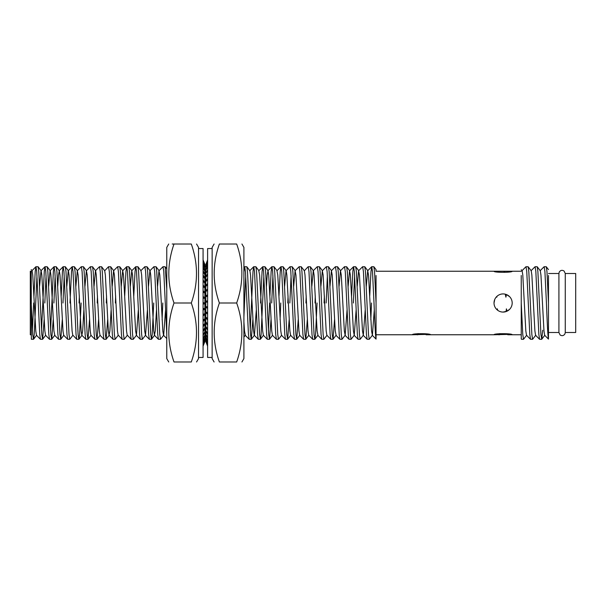 <?xml version="1.0" encoding="UTF-8"?>
<svg xmlns="http://www.w3.org/2000/svg" width="606" height="606" viewBox="0 0 606 606"><rect width="100%" height="100%" fill="white"/><g stroke="black" fill="none" stroke-linecap="round" stroke-linejoin="round"><path stroke-width="0.91" d="M212.145 248.551L207.608 248.551L207.608 357.449L212.145 357.449M207.608 346.109L205.813 341.572M207.608 346.003L205.866 340.875M205.79 340.875L207.608 345.367M207.608 345.064L205.79 340.701L205.919 339.451M205.79 339.451L207.608 343.814M207.608 343.299L205.79 339.155L205.979 337.315M205.79 337.315L207.608 341.458M207.608 340.761L205.79 336.913L206.055 334.504M205.79 334.504L207.608 338.353M207.608 337.481L205.79 334.004L206.146 331.088M205.79 331.088L207.608 334.565M207.608 333.527L205.79 330.49L205.79 327.119L206.275 327.119M205.79 327.119L207.608 330.156M207.608 328.982L205.79 326.445L205.79 322.687L206.464 322.687M205.79 322.687L207.608 325.225M207.608 323.937L205.79 321.945L205.79 317.87L206.813 317.87M205.79 317.87L207.608 319.854M207.608 318.476L205.79 317.074L205.79 312.764L207.608 312.764M205.79 312.764L207.608 314.166M207.608 312.719L205.79 311.931L205.79 307.462L207.608 307.462M205.79 307.462L207.608 308.249M207.608 306.772L205.79 306.613L205.79 302.076L207.608 302.076M205.79 302.076L207.608 302.235M207.608 300.75L205.79 301.227L207.608 301.227M205.79 301.227L205.79 296.713L207.608 296.236M207.608 294.774L205.79 295.872L207.608 295.872M205.79 295.872L205.79 291.471L207.608 290.372M207.608 288.956L205.79 290.653L207.131 290.653M205.79 290.653L205.79 286.449L207.608 284.752M207.608 283.411L205.79 285.684L206.608 285.684M205.79 285.684L205.79 281.752L207.608 279.48M207.608 278.252L205.79 281.04L206.358 281.04M205.79 281.04L205.79 277.465L207.608 274.677M207.608 273.571L205.79 276.836L206.207 276.836M205.79 276.836L205.79 273.677L207.608 270.42M207.608 269.458L206.093 273.132M205.79 273.132L205.79 270.465L207.608 266.791M207.608 266.004L206.017 270.011M205.79 270.011L205.79 267.882L207.608 263.875M207.608 263.269L205.949 267.534M205.79 267.534L205.79 265.981L207.608 261.716M207.608 261.307L205.888 265.746M205.79 265.746L207.608 260.368M207.608 260.156L205.843 264.686M205.79 264.686L207.608 259.838M198.533 357.449L203.071 357.449L203.071 248.551L198.533 248.551M203.071 262.315L204.881 266.504L204.707 268.246M203.071 264.716L204.881 268.625L203.071 264.049M204.881 268.625L204.639 270.927M204.881 270.927L203.071 267.019M203.071 267.86L204.881 271.412L204.548 274.238M204.881 274.238L203.071 270.685M203.071 271.693L204.881 274.813L204.881 278.109L204.427 278.109M204.881 278.109L203.071 274.988M203.071 276.131L204.881 278.768L204.881 282.464L204.252 282.464M203.071 281.101L204.881 283.191L203.071 279.828M204.881 283.191L204.881 287.221L203.942 287.221M204.881 287.221L203.071 285.123M203.071 286.486L204.881 288.001L204.881 292.281L203.23 292.281M204.881 292.281L203.071 290.766M203.071 292.198L204.881 293.099L204.881 297.546L203.071 297.546M204.881 297.546L203.071 296.645M203.071 298.122L204.881 298.394L204.881 302.924L203.071 302.924M204.881 302.924L203.071 302.652M203.071 304.136L204.881 303.78L203.071 303.78M204.881 303.78L204.881 308.302L203.071 308.659M203.071 310.128L204.881 309.151L203.071 309.151M204.881 309.151L204.881 313.575L203.071 314.559M203.071 315.984L204.881 314.393L203.374 314.393M204.881 314.393L204.881 318.642L203.071 320.233M203.071 321.589L204.881 319.423L203.995 319.423M204.881 319.423L204.881 323.407L203.071 325.573M203.071 326.831L204.881 324.127L204.283 324.127M204.881 324.127L204.881 327.778L203.071 330.475M203.071 331.611L204.881 328.429L204.449 328.429M204.881 328.429L204.881 331.664L203.071 334.845M203.071 335.83L204.563 332.224M204.881 332.224L204.881 334.989L203.071 338.587M203.071 339.413L204.646 335.459M204.881 335.459L204.881 337.693L203.071 341.64M203.071 342.284L204.714 338.057M204.881 338.057L204.881 339.724L203.071 343.943M203.071 344.39L204.775 339.981M204.881 339.724L204.881 341.034L203.071 345.45M203.071 345.693L204.828 341.178M204.881 341.034L203.071 346.124M203.071 346.162L204.881 341.61M203.071 260.701L204.82 264.936M203.071 259.913L204.881 264.421L203.071 259.853M204.881 264.421L203.071 260.428M204.881 265.095L204.881 266.231L203.071 261.837M31.209 334.762L30.3 334.762L30.3 271.238L31.209 271.238L31.36 339.269L33.557 339.246L34.231 334.436L36.989 275.677M565.262 303L565.262 332.497L575.7 332.497L575.7 273.503L565.262 273.503L565.262 303M548.475 332.497L558.914 332.497L558.914 273.503L548.475 273.503M494.026 303A9.075 9.075 0 0 1 496.723 296.546L496.965 296.311A9.075 9.075 0 0 1 505.275 294.19L506.374 294.531A9.075 9.075 0 0 1 507.017 311.189L503.101 312.075A9.075 9.075 0 0 1 497.693 310.287L497.223 309.916A9.075 9.075 0 0 1 494.026 303L494.723 299.515M427.851 334.111L417.814 333.648M426.404 334.391L412.353 334.762C411.785 333.33 431.063 333.33 430.502 334.762L426.722 334.762M509.525 334.111L499.488 333.648M508.078 334.391L494.026 334.762C493.458 333.33 512.737 333.33 512.176 334.762L508.396 334.762M509.517 309.416L506.608 311.37M540.12 270.746L544.097 266.731L546.286 266.754L546.96 271.564L548.475 303L548.475 339.11L544.658 335.254L543.976 330.967L540.946 275.033L540.287 270.768L537.211 266.754L537.886 271.564L540.916 334.436L541.749 339.246L542.703 330.225M544.158 266.701L544.915 271.564L546.43 303C547.089 320.309 547.839 337.019 548.475 338.913M531.045 270.746L535.083 266.701L535.84 271.564L538.863 334.436L539.56 339.269L541.666 339.299M521.971 270.746L525.947 266.731L528.137 266.754L528.811 271.564L531.841 334.436L532.591 339.299L535.749 335.232M526.008 266.701L526.765 271.564L529.788 334.436L530.485 339.269L532.591 339.299M535.083 266.701L537.211 266.754M371.736 266.701L373.864 266.754L374.538 271.564L376.053 303L376.053 338.913C375.417 337.019 374.667 320.309 374.008 303L372.493 271.564L371.736 266.701L370.978 271.564L369.736 295.955M357.214 286.282L358.623 270.746L362.6 266.731L364.789 266.754L365.463 271.564L368.493 334.436L369.243 339.299L372.402 335.232L374.273 310.045M370.827 319.718L371.516 303M362.661 266.701L363.418 271.564L366.441 334.436L367.138 339.269L369.243 339.299M351.586 295.955L352.828 271.564L353.525 266.731L355.714 266.754L356.389 271.564L359.419 334.436L360.169 339.299L363.327 335.232L365.198 310.045M353.586 266.701L354.343 271.564L357.366 334.436L358.063 339.269L360.169 339.299M339.065 286.282L340.474 270.746L344.45 266.731L346.64 266.754L347.314 271.564L350.344 334.436L351.094 339.299L354.252 335.232L356.123 310.045M344.511 266.701L345.268 271.564L348.291 334.436L348.988 339.269L351.094 339.299M329.99 286.282L331.399 270.746L335.376 266.731L337.565 266.754L338.239 271.564L341.269 334.436L342.019 339.299L345.178 335.232L347.049 310.045M335.436 266.701L336.194 271.564L339.216 334.436L339.913 339.269L342.019 339.299M320.915 286.282L322.324 270.746L326.301 266.731L328.49 266.754L329.164 271.564L332.194 334.436L333.027 339.246L334.527 319.718M326.361 266.701L327.119 271.564L330.141 334.436L330.838 339.269L332.944 339.299M311.84 286.282L313.249 270.746L317.226 266.731L319.415 266.754L320.089 271.564L323.119 334.436L323.869 339.299L327.028 335.232M317.286 266.701L318.044 271.564L321.066 334.436L321.763 339.269L323.869 339.299M293.69 286.282L295.099 270.746L299.137 266.701L301.265 266.754L304.341 270.768L308.151 266.731L310.34 266.754L311.014 271.564L314.044 334.436L314.794 339.299L315.552 334.436L317.067 303M308.212 266.701L308.969 271.564L311.992 334.436L312.688 339.269L314.794 339.299M301.265 266.754L301.94 271.564L304.969 334.436L305.803 339.246L307.303 319.718M299.137 266.701L299.894 271.564L302.917 334.436L303.614 339.269L305.719 339.299M284.615 286.282L286.024 270.746L290.001 266.731L292.19 266.754L292.865 271.564L295.895 334.436L296.728 339.246L298.228 319.718M290.062 266.701L290.819 271.564L293.842 334.436L294.539 339.269L296.645 339.299M278.987 295.955L280.23 271.564L280.926 266.731L283.116 266.754L283.79 271.564L286.82 334.436L287.653 339.246L289.153 319.718M280.987 266.701L281.745 271.564L284.767 334.436L285.464 339.269L287.57 339.299M269.912 295.955L271.155 271.564L271.852 266.731L274.041 266.754L274.715 271.564L277.745 334.436L278.495 339.299L281.654 335.232M280.078 319.718L280.767 303M271.912 266.701L272.67 271.564L275.692 334.436L276.389 339.269L278.495 339.299M260.565 303L262.08 271.564L262.777 266.731L264.966 266.754L265.64 271.564L268.67 334.436L269.503 339.246L271.003 319.718M262.837 266.701L263.595 271.564L266.617 334.436L267.314 339.269L269.42 339.299M268.397 330.323L269.64 303M250.248 330.323L253.005 271.564L253.702 266.731L255.891 266.754L256.565 271.564L259.595 334.436L260.428 339.246L261.103 334.436L263.86 275.677M253.762 266.701L254.52 271.564L257.542 334.436L258.239 339.269L260.345 339.299M243.907 271.927L244.688 266.701L246.816 266.754L247.49 271.564L250.52 334.436L251.27 339.299L252.853 319.718M244.688 266.701L245.445 271.564L248.468 334.436L249.164 339.269L251.27 339.299M243.907 316.961L245.71 275.677M203.631 302.924L203.661 303.78M203.836 308.507L203.866 309.151M204.737 327.99L204.767 328.429M204.881 330.475L205.843 339.277L204.881 339.299M157.568 286.282L158.977 270.746L163.014 266.701L163.771 271.564L166.771 334.073M148.493 286.282L149.902 270.746L153.879 266.731L156.068 266.754L156.742 271.564L159.772 334.436L160.522 339.299L163.681 335.232L165.552 310.045M162.105 319.718L162.794 303M153.939 266.701L154.697 271.564L157.719 334.436L158.416 339.269L160.522 339.299M140.827 270.746L144.804 266.731L146.993 266.754L147.667 271.564L150.697 334.436L151.447 339.299L152.204 334.436L153.719 303M144.864 266.701L145.622 271.564L148.644 334.436L149.341 339.269L151.447 339.299M133.79 295.955L135.032 271.564L135.729 266.731L137.918 266.754L138.592 271.564L141.622 334.436L142.372 339.299L145.531 335.232L147.402 310.045M135.789 266.701L136.547 271.564L139.569 334.436L140.266 339.269L142.372 339.299M124.715 295.955L125.957 271.564L126.654 266.731L128.843 266.754L129.517 271.564L132.547 334.436L133.297 339.299L136.456 335.232L138.327 310.045M126.715 266.701L127.472 271.564L130.495 334.436L131.191 339.269L133.297 339.299M112.193 286.282L113.602 270.746L117.579 266.731L119.768 266.754L120.442 271.564L123.472 334.436L124.222 339.299L127.381 335.232L131.191 339.269M117.64 266.701L118.397 271.564L121.42 334.436L122.117 339.269L124.222 339.299M94.044 286.282L95.453 270.746L99.49 266.701L101.619 266.754L104.694 270.768L108.504 266.731L110.693 266.754L111.368 271.564L114.39 334.436L115.148 339.299L118.306 335.232L122.117 339.269M108.565 266.701L109.322 271.564L112.345 334.436L113.042 339.269L115.148 339.299M101.619 266.754L102.293 271.564L105.315 334.436L106.156 339.246L107.656 319.718M99.49 266.701L100.248 271.564L103.27 334.436L103.967 339.269L106.073 339.299M84.969 286.282L86.378 270.746L90.355 266.731L92.544 266.754L93.218 271.564L96.24 334.436L97.081 339.246L98.581 319.718M90.415 266.701L91.173 271.564L94.195 334.436L94.892 339.269L96.998 339.299M75.894 286.282L77.303 270.746L81.28 266.731L83.469 266.754L84.143 271.564L87.166 334.436L88.006 339.246L89.506 319.718M81.34 266.701L82.098 271.564L85.12 334.436L85.817 339.269L87.923 339.299M69.993 303L71.508 271.564L72.266 266.701L74.394 266.754L75.068 271.564L78.091 334.436L78.848 339.299L79.606 334.436L81.121 303M72.266 266.701L73.023 271.564L76.045 334.436L76.742 339.269L78.848 339.299M61.191 295.955L62.433 271.564L63.13 266.731L65.319 266.754L65.993 271.564L69.016 334.436L69.773 339.299L72.932 335.232L76.742 339.269M63.191 266.701L63.948 271.564L66.971 334.436L67.667 339.269L69.773 339.299M50.601 330.323L53.358 271.564L54.048 266.731L56.244 266.754L56.919 271.564L59.941 334.436L60.782 339.246L62.282 319.718M54.116 266.701L54.873 271.564L57.896 334.436L58.585 339.269L60.698 339.299M41.526 330.323L44.283 271.564L44.973 266.731L47.17 266.754L47.844 271.564L50.866 334.436L51.707 339.246L53.207 319.718M45.041 266.701L45.798 271.564L48.821 334.436L49.51 339.269L51.624 339.299M33.966 295.955L35.209 271.564L35.898 266.731L38.095 266.754L38.769 271.564L41.791 334.436L42.632 339.246L44.132 319.718M35.966 266.701L36.724 271.564L39.746 334.436L40.435 339.269L42.549 339.299M353.366 303L354.608 275.677M326.142 303L327.384 275.677M324.089 303L324.361 295.955M315.014 303L315.287 295.955M305.939 303L306.212 295.955M289.842 303L291.085 275.677M287.789 303L288.062 295.955M271.693 303L272.935 275.677M206.388 295.955L206.411 296.546M203.427 297.546L203.449 298.182M163.014 266.701L165.143 266.754L166.771 289.039L166.771 284.025M115.367 303L115.64 295.955M106.292 303L106.565 295.955M97.218 303L97.49 295.955M79.068 303L79.341 295.955M62.971 303L64.213 275.677M53.896 303L55.138 275.677M44.821 303L46.064 275.677M31.209 275.495L31.209 303L32.716 334.436L33.474 339.299M32.451 330.323L33.694 303M548.475 275.495L548.475 303M521.251 338.913L521.251 303L522.766 334.436L523.516 339.299L526.675 335.232M521.41 339.269L523.516 339.299M505.783 294.334L505.912 297.16L506.374 294.531L509.517 296.584M504.98 271.238L512.176 271.238C512.744 272.67 493.466 272.67 494.026 271.238L504.98 271.238L504.313 271.98L503.745 271.238M376.053 303L376.053 275.495M373.864 266.754L376.053 269.609L376.053 271.238L494.026 271.238M521.251 303L521.251 275.495M530.485 339.269L526.508 335.254L525.826 330.967L522.796 275.033L522.137 270.768L521.251 269.753M498.655 334.762L499.511 334.762M507.76 334.762L508.161 334.762M506.071 311.575L506.411 308.84L506.533 311.401L506.071 311.575A9.075 9.075 0 0 1 503.101 312.075M497.223 309.916L497.337 308.84L497.693 310.287M506.411 308.84L507.017 311.189M505.912 297.16L505.275 294.19M496.965 296.311L496.837 297.16L496.723 296.546M416.981 334.762L417.837 334.762M426.086 334.762L426.488 334.762M417.307 334.262L417.413 334.762M496.806 296.463L496.837 297.16M497.337 308.84L497.39 310.052M498.98 334.262L499.086 334.762M504.169 271.238L504.313 271.98M528.137 266.754L531.212 270.768L531.871 275.033L534.901 330.967L535.583 335.254L539.56 339.269M31.209 269.609L32.095 270.768L32.754 275.033L35.784 330.967L36.466 335.254L40.435 339.269M39.595 286.282L41.003 270.746L44.973 266.731M38.095 266.754L41.17 270.768L41.829 275.033L44.859 330.967L45.541 335.254L49.51 339.269M48.669 286.282L50.078 270.746L54.048 266.731M47.17 266.754L50.245 270.768L50.904 275.033L53.934 330.967L54.782 335.232L51.707 339.246M57.744 286.282L58.471 275.033L59.32 270.768L59.979 275.033L63.009 330.967L63.691 335.254L67.667 339.269M66.819 286.282L68.228 270.746L72.205 266.731M65.319 266.754L68.395 270.768L69.054 275.033L72.084 330.967L72.765 335.254M77.303 270.746L78.129 275.033L81.159 330.967L81.84 335.254L82.666 330.967L83.878 310.045M86.378 270.746L87.203 275.033L90.233 330.967L90.915 335.254L94.892 339.269M92.544 266.754L95.619 270.768L96.278 275.033L99.308 330.967L99.99 335.254L103.967 339.269M104.694 270.768L105.353 275.033L108.383 330.967L109.065 335.254L109.891 330.967L111.103 310.045M113.602 270.746L114.428 275.033L117.458 330.967L118.14 335.254M121.268 286.282L122.677 270.746L123.503 275.033L126.533 330.967L127.215 335.254M130.343 286.282L131.752 270.746L132.578 275.033L135.608 330.967L136.456 335.232M137.918 266.754L140.993 270.768L141.653 275.033L144.683 330.967L145.531 335.232M146.993 266.754L150.068 270.768L150.727 275.033L153.757 330.967L154.439 335.254L155.265 330.967L156.477 310.045M158.977 270.746L159.802 275.033L162.832 330.967L163.514 335.254L166.771 338.542M204.881 272.238L205.79 284.252M205.873 285.684L205.911 286.343M206.131 290.653L206.161 291.244M206.616 301.227L206.654 302.076M206.851 306.704L206.881 307.462M243.907 336.338L243.907 321.975L244.506 330.967L245.354 335.232M246.816 266.754L249.892 270.768L250.551 275.033L253.581 330.967L254.262 335.254L258.239 339.269M251.354 339.246L254.429 335.232L256.3 310.045M262.777 266.731L258.8 270.746L259.626 275.033L262.656 330.967L263.337 335.254L267.314 339.269M266.466 286.282L267.193 275.033L268.041 270.768L268.7 275.033L271.73 330.967L272.412 335.254L276.389 339.269M280.926 266.731L276.95 270.746L277.775 275.033L280.805 330.967L281.487 335.254L285.464 339.269M283.116 266.754L286.191 270.768L286.85 275.033L289.88 330.967L290.562 335.254L294.539 339.269M295.099 270.746L295.925 275.033L298.955 330.967L299.637 335.254L303.614 339.269M304.341 270.768L305 275.033L308.03 330.967L308.712 335.254L312.688 339.269M310.34 266.754L313.416 270.768L314.075 275.033L317.105 330.967L317.953 335.232L314.878 339.246M322.324 270.746L323.149 275.033L326.18 330.967L326.861 335.254L330.838 339.269M331.399 270.746L332.224 275.033L335.254 330.967L336.103 335.232L333.027 339.246M340.474 270.746L341.299 275.033L344.329 330.967L345.178 335.232M348.139 286.282L349.548 270.746L350.374 275.033L353.404 330.967L354.252 335.232M358.623 270.746L359.449 275.033L362.479 330.967L363.327 335.232M366.289 286.282L367.698 270.746L368.524 275.033L371.554 330.967L372.402 335.232M241.938 361.987L243.907 358.585L243.907 247.415L241.938 244.013M236.673 303C243.589 322.612 243.589 342.276 236.673 361.987C243.589 361.987 243.589 361.987 236.673 361.987C243.589 361.987 243.589 361.987 236.673 361.987L219.38 361.987C212.456 361.987 212.456 361.987 219.38 361.987C212.456 361.987 212.456 361.987 219.38 361.987C212.456 342.375 212.456 322.71 219.38 303L236.673 303C243.589 283.29 243.589 263.625 236.673 244.013C243.589 244.013 243.589 244.013 236.673 244.013C243.589 244.013 243.589 244.013 236.673 244.013L219.38 244.013C212.456 244.013 212.456 244.013 219.38 244.013C212.456 244.013 212.456 244.013 219.38 244.013C212.456 263.724 212.456 283.388 219.38 303M214.107 361.987L212.145 358.585L212.145 247.415L214.107 244.013M196.564 361.987L198.533 358.585L198.533 247.415L196.564 244.013M191.299 303C198.215 322.612 198.215 342.276 191.299 361.987C198.215 361.987 198.215 361.987 191.299 361.987C198.215 361.987 198.215 361.987 191.299 361.987L174.005 361.987C167.082 361.987 167.082 361.987 174.005 361.987C167.082 361.987 167.082 361.987 174.005 361.987C167.082 342.375 167.082 322.71 174.005 303L191.299 303C198.215 283.29 198.215 263.625 191.299 244.013C198.215 244.013 198.215 244.013 191.299 244.013C198.215 244.013 198.215 244.013 191.299 244.013L174.005 244.013C167.082 244.013 167.082 244.013 174.005 244.013L172.218 244.013M168.733 361.987L166.771 358.585L166.771 247.415L168.733 244.013M174.005 303C167.082 283.388 167.082 263.724 174.005 244.013M558.914 332.497L560.133 334.997C562.073 336.141 563.678 335.777 564.936 333.906L565.262 332.497M376.053 334.762L412.353 334.762M430.502 334.762L494.026 334.762M512.176 334.762L521.251 334.762M512.176 271.238L521.251 271.238M565.262 273.503L564.057 271.011C562.118 269.859 560.512 270.223 559.247 272.086L558.914 273.503M544.824 335.232L541.749 339.246M548.475 269.609L546.286 266.754M31.929 270.746L35.898 266.731M54.616 335.254L58.585 339.269M59.153 270.746L63.13 266.731M81.84 335.254L85.817 339.269M109.065 335.254L113.042 339.269M122.677 270.746L126.654 266.731M131.752 270.746L135.729 266.731M136.289 335.254L140.266 339.269M145.364 335.254L149.341 339.269M154.439 335.254L158.416 339.269M204.881 270.208L205.79 269.291M243.907 267.458L244.627 266.731M245.188 335.254L249.164 339.269M249.725 270.746L253.702 266.731M267.875 270.746L271.852 266.731M317.786 335.254L321.763 339.269M335.936 335.254L339.913 339.269M345.011 335.254L348.988 339.269M349.548 270.746L353.525 266.731M354.086 335.254L358.063 339.269M363.161 335.254L367.138 339.269M367.698 270.746L371.675 266.731M372.235 335.254L376.053 339.11M364.789 266.754L367.865 270.768M355.714 266.754L358.79 270.768M346.64 266.754L349.715 270.768M337.565 266.754L340.64 270.768M328.49 266.754L331.565 270.768M319.415 266.754L322.49 270.768M305.803 339.246L308.878 335.232M296.728 339.246L299.803 335.232M292.19 266.754L295.266 270.768M287.653 339.246L290.728 335.232M274.041 266.754L277.116 270.768M269.503 339.246L272.579 335.232M264.966 266.754L268.041 270.768M260.428 339.246L263.504 335.232M255.891 266.754L258.967 270.768M243.907 337.125L245.271 335.338M165.143 266.754L166.771 268.875M156.068 266.754L159.143 270.768M151.53 339.246L154.606 335.232M128.843 266.754L131.919 270.768M119.768 266.754L122.844 270.768M110.693 266.754L113.769 270.768M106.156 339.246L109.231 335.232M97.081 339.246L100.157 335.232M88.006 339.246L91.082 335.232M83.469 266.754L86.544 270.768M78.931 339.246L82.007 335.232M74.394 266.754L77.47 270.768M60.782 339.246L63.857 335.232M56.244 266.754L59.32 270.768M42.632 339.246L45.708 335.232M33.557 339.246L36.633 335.232"/></g></svg>

